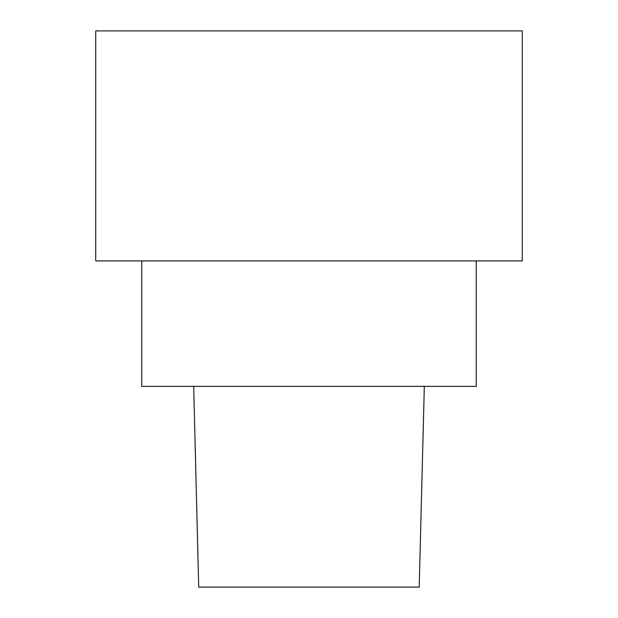 <?xml version="1.0" encoding="UTF-8"?>
<svg xmlns="http://www.w3.org/2000/svg" width="618" height="618" viewBox="0 0 618 618"><rect width="100%" height="100%" fill="white"/><g stroke="black" fill="none" stroke-linecap="round" stroke-linejoin="round"><path stroke-width="0.93" d="M95.72 164.72L95.72 30.9L95.72 260.904L522.28 260.904L522.28 30.9L522.28 260.904M95.72 30.9L95.72 260.904L95.72 30.9L522.28 30.9M193.681 386.366L198.702 587.1L419.213 587.1L424.319 386.366M141.754 260.904L141.754 386.366L476.246 386.366L476.246 260.904"/></g></svg>
